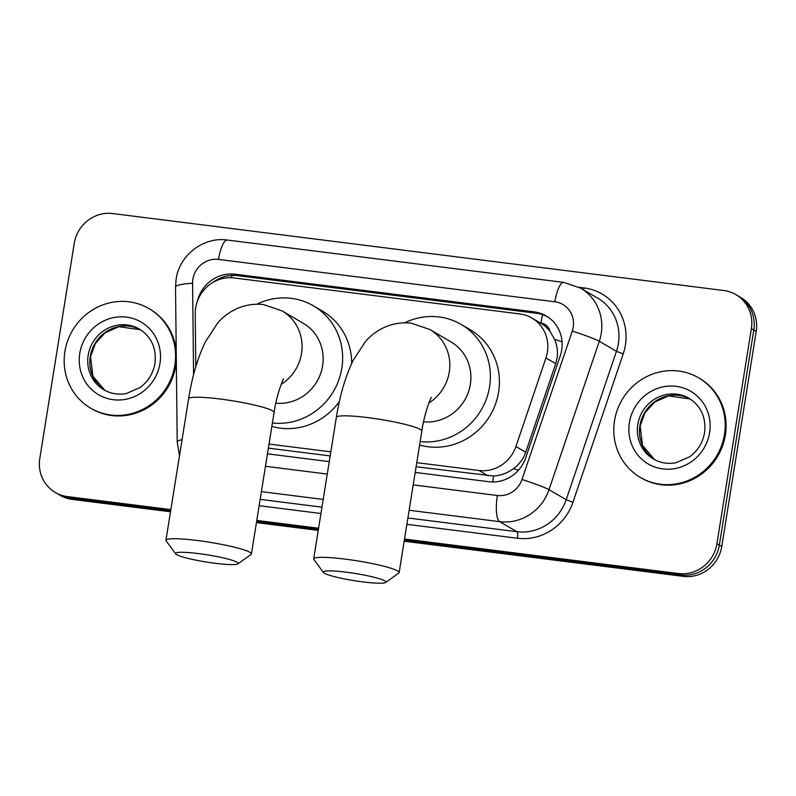 <?xml version="1.0" encoding="UTF-8"?>
<svg xmlns="http://www.w3.org/2000/svg" width="796" height="796" viewBox="0 0 796 796"><rect width="100%" height="100%" fill="white"/><g stroke="black" fill="none" stroke-linecap="round" stroke-linejoin="round"><path stroke-width="1.19" d="M416.099 466.745L493.52 476.018C500.784 475.58 507.45 473.113 513.51 468.625C519.271 464.396 523.34 458.934 525.718 452.257L555.727 363.643L557.12 357.772C557.926 351.374 557.091 345.235 554.613 339.335L549.956 331.255A11.542 11.005 -59.6 0 0 540.942 323.077A34.626 9.691 -82.8 0 1 542.613 314.649M416.756 462.665L478.963 470.496A34.626 33.004 -59.6 0 0 515.927 446.516L545.947 357.911A34.626 33.004 -59.6 0 0 547.389 352.071A34.626 33.004 -59.6 0 0 531.907 318.042A34.626 33.004 -59.6 0 0 519.848 313.952L234.084 277.963A34.626 33.004 -59.6 0 0 195.229 313.733L195.796 366.747M531.907 318.042L540.942 323.335A34.626 33.004 120.4 0 1 549.956 331.255M268.361 448.138L330.181 455.919M269.018 444.059L330.828 451.839M170.861 509.609L67.342 496.575L69.749 497.978A34.626 33.004 120.4 0 1 57.69 493.898A34.626 33.004 120.4 0 0 69.749 497.978L170.692 510.694L69.749 497.978L72.157 499.39A34.626 33.004 120.4 0 1 60.098 495.311L55.282 492.485A34.626 33.004 120.4 0 1 39.8 458.456L74.257 243.357A34.626 33.004 120.4 0 1 112.674 213.547L723.843 290.52A34.626 33.004 120.4 0 1 735.902 294.61A34.626 33.004 120.4 0 1 751.384 328.639L716.927 543.738A34.626 33.004 120.4 0 1 678.51 573.548L404.527 539.041M678.51 573.548L680.918 574.951L404.348 540.126L680.918 574.951A34.626 33.004 120.4 0 0 719.335 545.151A34.626 33.004 120.4 0 1 680.918 574.951L683.326 576.364L404.179 541.21M318.43 529.3L256.611 521.519L318.43 529.3M751.384 328.639L753.792 330.051L719.335 545.151L753.792 330.051A34.626 33.004 120.4 0 0 738.31 296.022A34.626 33.004 120.4 0 1 753.792 330.051L756.2 331.464L721.743 546.553A34.626 33.004 120.4 0 1 683.326 576.364M735.902 294.61L740.718 297.435A34.626 33.004 120.4 0 1 756.2 331.464M318.251 530.385L256.441 522.604M170.513 511.778L72.157 499.39M415.194 472.436L488.774 481.709A34.626 33.004 -59.6 0 0 525.748 457.73L560.265 355.822A34.626 33.004 -59.6 0 0 561.707 349.991A34.626 33.004 -59.6 0 0 546.225 315.962A34.626 33.004 -59.6 0 0 534.176 311.873L235.188 274.222A34.626 33.004 -59.6 0 0 197.289 301.455M213.079 282.341A34.626 33.004 120.4 0 1 237.596 275.635L536.584 313.286A34.626 33.004 120.4 0 1 547.419 316.699M67.342 496.575A34.626 33.004 120.4 0 1 55.282 492.485M318.599 528.216L256.79 520.435M267.456 453.829L329.265 461.62M614.532 420.706A57.7 55.004 120.4 0 1 698.659 377.841A57.7 55.004 120.4 0 1 724.46 434.546A57.7 55.004 120.4 0 1 640.332 477.421A57.7 55.004 120.4 0 1 614.532 420.706M698.659 377.841L699.565 378.369A57.7 55.004 120.4 0 1 725.365 435.084A57.7 55.004 120.4 0 1 641.238 477.948L640.332 477.421M64.914 351.484A57.7 55.004 120.4 0 1 149.041 308.619A57.7 55.004 120.4 0 1 174.841 365.334A57.7 55.004 120.4 0 1 90.714 408.199A57.7 55.004 120.4 0 1 64.914 351.484M149.041 308.619L149.946 309.147A57.7 55.004 120.4 0 1 176.214 350.976M176.324 360.896A57.7 55.004 120.4 0 1 175.747 365.861A57.7 55.004 120.4 0 1 91.62 408.726L90.714 408.199M346.33 572.205A31.74 3.622 -170.9 0 0 323.415 572.473A31.74 3.622 -170.9 0 0 362.886 581.896A31.74 3.622 -170.9 0 0 385.672 582.453A31.74 3.622 -170.9 0 0 346.33 572.205M323.415 572.473L313.883 559.488A43.273 4.945 9.1 0 1 313.684 558.882A43.273 4.945 9.1 0 1 345.126 559.12A43.273 4.945 9.1 0 1 399.154 572.573A43.273 4.945 9.1 0 1 398.776 573.09L385.672 582.453M423.532 421.81A43.273 41.253 -59.6 0 0 470.337 384.408A43.273 41.253 -59.6 0 0 450.984 341.872L429.9 329.534L411.214 323.156C389.95 320.768 373.334 331.902 365.165 341.972L353.046 360.568C345.345 376.657 339.783 395.592 336.35 417.373L313.684 558.882M404.696 322.778A63.471 60.506 120.4 0 1 461.192 324.45A63.471 60.506 120.4 0 1 489.57 386.836A63.471 60.506 120.4 0 1 420.129 441.601M461.192 324.45L470.217 329.743A63.471 60.506 120.4 0 1 498.604 392.13A63.471 60.506 120.4 0 1 419.582 445.034M198.592 553.598A31.74 3.622 -170.9 0 0 175.677 553.867A31.74 3.622 -170.9 0 0 215.149 563.289A31.74 3.622 -170.9 0 0 237.934 563.847A31.74 3.622 -170.9 0 0 198.592 553.598M175.677 553.867L166.145 540.882A43.273 4.945 9.1 0 1 165.946 540.275A43.273 4.945 9.1 0 1 197.388 540.514A43.273 4.945 9.1 0 1 251.417 553.966A43.273 4.945 9.1 0 1 251.038 554.484L237.934 563.847M275.794 403.204A43.273 41.253 -59.6 0 0 322.599 365.802A43.273 41.253 -59.6 0 0 303.246 323.266L282.162 310.928L263.476 304.56C242.213 302.162 225.596 313.296 217.427 323.365L205.308 341.962C197.607 358.051 192.045 376.986 188.612 398.766L165.946 540.275M256.959 304.171A63.471 60.506 120.4 0 1 313.455 305.843A63.471 60.506 120.4 0 1 341.832 368.23A63.471 60.506 120.4 0 1 272.391 422.994M313.455 305.843L322.48 311.137A63.471 60.506 120.4 0 1 351.683 363.414M339.375 401.483A63.471 60.506 120.4 0 1 271.844 426.427M555.727 363.643L545.947 357.911M540.942 323.077L540.375 323.007M492.804 481.958A34.626 9.691 -82.8 0 1 493.52 476.018M513.51 468.625A34.626 2.209 18.7 0 1 518.425 470.287M554.613 339.335A34.626 2.209 18.7 0 1 562.056 341.832M231.507 277.744A34.626 9.691 -82.8 0 1 232.034 275.416M525.718 452.257L515.927 446.516M488.008 475.799L478.963 470.496M721.743 546.553L716.927 543.738M536.584 313.286L534.176 311.873M413.194 484.893L497.331 495.49A23.084 21.999 -59.6 0 0 521.987 479.51L572.254 331.076A23.084 21.999 -59.6 0 0 573.22 327.186A23.084 21.999 -59.6 0 0 554.862 301.774L218.492 259.416A23.084 21.999 -59.6 0 0 192.881 279.287A23.084 21.999 -59.6 0 0 192.582 283.257L193.577 374.777M580.582 288.112A46.158 43.999 120.4 0 1 601.219 333.484A46.158 43.999 120.4 0 1 599.298 341.265L616.462 351.315A46.158 43.999 -59.6 0 0 618.383 343.534A46.158 43.999 -59.6 0 0 597.746 298.162L580.582 288.112L563.767 282.401A23.084 6.458 97.2 0 0 554.862 301.774M563.767 282.401L227.397 240.044C203.607 236.482 179.369 255.158 176.115 279.167L175.528 287.038A23.084 3.721 -0.6 0 1 192.582 283.257M579.17 287.316L584.085 287.933A5.771 1.612 -82.8 0 1 583.657 289.913M584.085 287.933A51.929 49.501 120.4 0 1 625.387 345.106A51.929 49.501 120.4 0 1 623.218 353.862L572.951 502.286A51.929 49.501 120.4 0 1 517.49 538.255L406.885 524.325M320.957 513.5L259.148 505.719M572.254 331.076A23.084 1.473 18.7 0 1 599.298 341.265L549.021 489.689L566.185 499.739L616.462 351.315L623.218 353.862M521.987 479.51A23.084 1.473 18.7 0 1 549.021 489.689A46.158 43.999 120.4 0 1 499.729 521.659L516.893 531.708A46.158 43.999 -59.6 0 0 566.185 499.739L572.951 502.286M497.331 495.49A23.084 6.458 97.2 0 0 499.729 521.659L409.134 510.246M323.206 499.43L261.396 491.639M260.163 499.371L321.972 507.161M407.9 517.977L516.893 531.708A5.771 1.612 -82.8 0 1 517.49 538.255M265.456 466.287L327.275 474.068M175.528 287.038L177.2 442.009A23.084 3.721 -0.6 0 1 182.065 439.671M227.397 240.044A23.084 6.458 97.2 0 0 218.492 259.416M237.596 275.635L235.188 274.222M637.795 424.467A35.173 33.532 120.4 0 1 689.077 398.338C701.057 406.03 706.221 417.462 704.569 432.646C702.788 442.656 697.843 450.685 689.714 456.755L675.904 462.765C667.834 464.217 660.382 462.974 653.526 459.043A35.173 33.532 120.4 0 1 637.795 424.467M629.397 422.577A42.098 40.128 120.4 0 1 676.112 386.329A42.098 40.128 120.4 0 1 709.594 432.676A42.098 40.128 120.4 0 1 662.879 468.924A42.098 40.128 120.4 0 1 629.397 422.577M690.122 398.975L668.481 395.91L654.7 402.07L645.088 412.587L640.153 425.969L642.501 445.372L654.591 459.64A35.173 33.532 120.4 0 1 639.904 425.701A35.173 33.532 120.4 0 1 690.112 398.965M88.177 355.245A35.173 33.532 120.4 0 1 139.459 329.116C151.439 336.808 156.603 348.24 154.951 363.424C153.17 373.433 148.225 381.473 140.096 387.533L126.285 393.542C118.216 394.995 110.763 393.751 103.908 389.821A35.173 33.532 120.4 0 1 88.177 355.245M79.779 353.354A42.098 40.128 120.4 0 1 126.494 317.106A42.098 40.128 120.4 0 1 159.976 363.464A42.098 40.128 120.4 0 1 113.261 399.711A42.098 40.128 120.4 0 1 79.779 353.354M104.972 390.418A35.173 33.532 120.4 0 1 90.286 356.479A35.173 33.532 120.4 0 1 140.494 329.743L118.863 326.688L105.082 332.847L95.47 343.365L90.535 356.747L92.883 376.15L104.972 390.418M428.865 403.025A43.273 41.253 -59.6 0 0 449.252 372.07A43.273 41.253 -59.6 0 0 429.9 329.534M431.303 397.692C432.029 395.204 424.825 410.398 421.82 431.064A43.273 4.945 -170.9 0 0 367.792 417.611A43.273 4.945 -170.9 0 0 336.35 417.373M281.127 384.418A43.273 41.253 -59.6 0 0 301.515 353.464A43.273 41.253 -59.6 0 0 282.162 310.928M283.565 379.085C284.291 376.598 277.088 391.791 274.083 412.457A43.273 4.945 -170.9 0 0 220.054 399.005A43.273 4.945 -170.9 0 0 188.612 398.766M177.2 442.009L179.478 455.819M421.82 431.064L399.154 572.573M274.083 412.457L251.417 553.966"/></g></svg>

